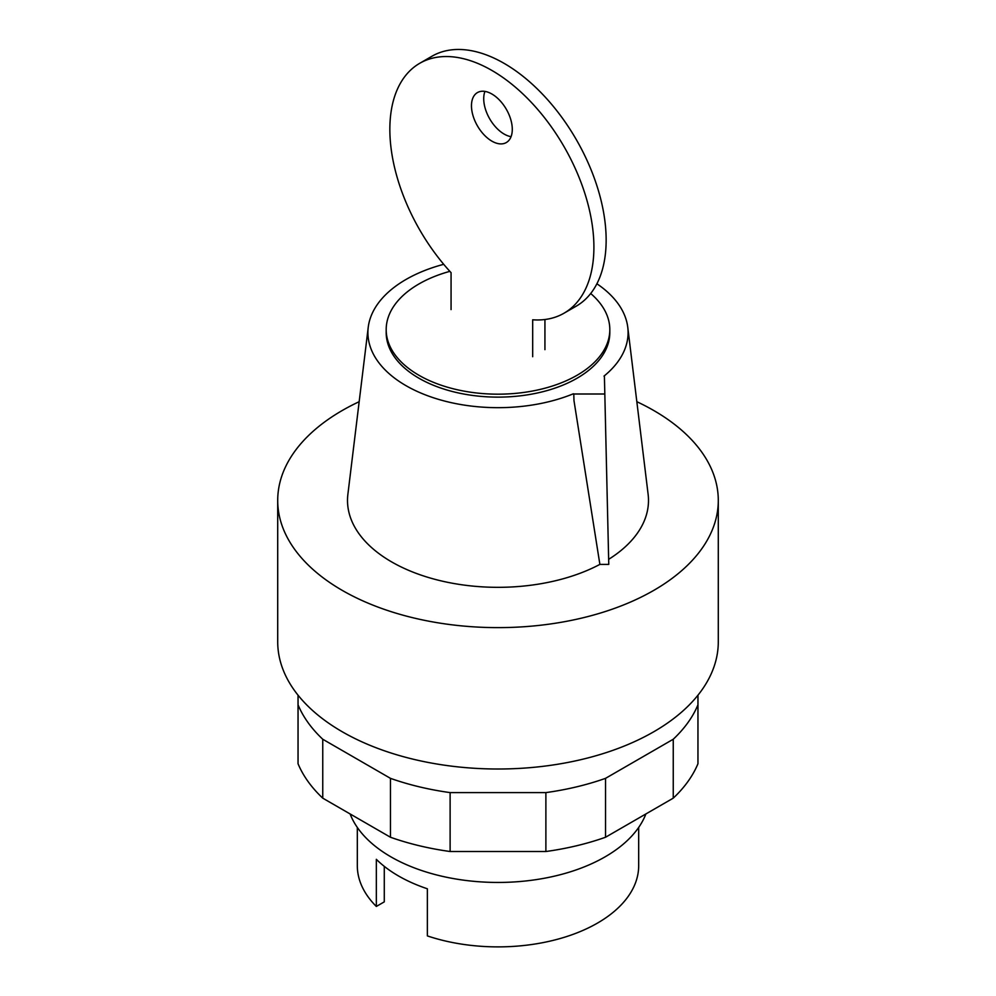<?xml version="1.0" encoding="UTF-8"?>
<svg xmlns="http://www.w3.org/2000/svg" width="996" height="996" viewBox="0 0 996 996"><rect width="100%" height="100%" fill="white"/><g stroke="black" fill="none" stroke-linecap="round" stroke-linejoin="round"><path stroke-width="1.49" d="M350.106 813.944A151.504 87.474 0 0 0 455.633 878.958A151.504 87.474 0 0 0 605.132 856.821A151.504 87.474 0 0 0 645.894 813.944M357.315 827.439L357.315 865.661A140.685 81.224 0 0 0 376.339 906.447L376.339 859.324A140.685 81.224 0 0 0 427.359 888.781L427.359 935.904A140.685 81.224 0 0 0 597.476 923.093A140.685 81.224 0 0 0 638.685 865.661L638.685 827.439M376.339 906.447L384.282 901.866L384.282 866.358M697.959 695.196L697.959 704.807A205.612 118.711 180 0 1 673.246 739.244L605.531 778.349A205.612 118.711 180 0 1 545.883 792.604L450.117 792.604A205.612 118.711 180 0 1 390.469 778.349L322.754 739.244A205.612 118.711 180 0 1 298.041 704.807L298.041 695.196M298.041 704.807L298.041 763.72A205.612 118.711 0 0 0 322.754 798.157L390.469 837.25A205.612 118.711 0 0 0 450.117 851.518L545.883 851.518A205.612 118.711 0 0 0 605.531 837.25L673.246 798.157A205.612 118.711 0 0 0 697.959 763.72L697.959 704.807M673.246 798.157L673.246 739.244M605.531 837.25L605.531 778.349M545.883 851.518L545.883 792.604M450.117 851.518L450.117 792.604M390.469 837.25L390.469 778.349M322.754 798.157L322.754 739.244M491.875 141.133A28.859 16.658 -120 0 0 506.304 142.553A28.859 16.658 -120 0 0 510.736 119.433A28.859 16.658 -120 0 0 491.875 94.01A28.859 16.658 -120 0 0 477.445 92.578A28.859 16.658 -120 0 0 471.469 105.788A28.859 16.658 -120 0 0 491.875 141.133M511.06 136.664A28.859 16.658 60 0 1 504.125 134.062A28.859 16.658 60 0 1 483.72 98.716A28.859 16.658 60 0 1 484.94 91.395M532.686 356.717L532.686 319.791A144.283 83.303 60 0 0 564.022 313.205A144.283 83.303 60 0 0 564.022 146.599A144.283 83.303 60 0 0 419.739 63.296A144.283 83.303 60 0 0 451.064 272.667L451.064 309.594M544.937 349.658L544.937 319.517M564.022 313.205L576.261 306.146A144.283 83.303 -120 0 0 576.261 139.527A144.283 83.303 -120 0 0 431.978 56.224L419.739 63.296M449.868 271.348A111.813 64.553 0 0 0 418.93 283.972A111.813 64.553 0 0 0 386.187 329.626A111.813 64.553 0 0 0 455.209 389.262A111.813 64.553 0 0 0 577.07 375.268A111.813 64.553 0 0 0 609.813 329.626A111.813 64.553 0 0 0 590.69 293.509M386.187 329.626L386.187 332.564A111.813 64.553 0 0 0 455.209 392.212A111.813 64.553 0 0 0 577.07 378.219A111.813 64.553 0 0 0 609.813 332.564L609.813 329.626M359.17 401.699A220.29 127.189 0 0 0 342.226 410.514A220.29 127.189 0 0 0 277.71 500.44A220.29 127.189 0 0 0 413.701 617.943A220.29 127.189 0 0 0 653.774 590.379A220.29 127.189 0 0 0 718.29 500.44A220.29 127.189 0 0 0 636.83 401.699M277.71 500.44L277.71 641.822A220.29 127.189 0 0 0 413.701 759.326A220.29 127.189 0 0 0 653.774 731.761A220.29 127.189 0 0 0 718.29 641.822L718.29 500.44M608.768 564.396L604.41 376.326L608.768 564.396L599.878 564.396L573.97 400.579L573.796 394.005L573.97 400.579M604.41 394.005L573.796 394.005M604.41 376.326L604.012 376.102A130.09 75.111 0 0 0 627.766 327.298A130.09 75.111 0 0 0 596.89 283.773M608.768 559.266A150.496 86.889 0 0 0 648.122 494.352L627.766 327.298M443.718 264.314A130.09 75.111 0 0 0 368.234 327.298L347.878 494.352A150.496 86.889 0 0 0 432.725 578.726A150.496 86.889 0 0 0 599.878 564.396M368.234 327.298A130.09 75.111 0 0 0 434.331 398.064A130.09 75.111 0 0 0 573.397 393.769"/></g></svg>
